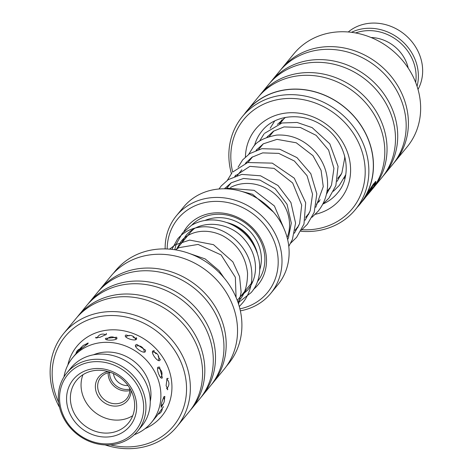 <?xml version="1.0" encoding="UTF-8"?>
<svg xmlns="http://www.w3.org/2000/svg" width="472" height="472" viewBox="0 0 472 472"><rect width="100%" height="100%" fill="white"/><g stroke="black" fill="none" stroke-linecap="round" stroke-linejoin="round"><path stroke-width="0.71" d="M230.448 187.502A39.742 35.317 39.5 0 1 232.914 186.316A39.742 35.317 39.5 0 1 276.273 195.361A39.742 35.317 39.5 0 1 287.135 237.563M194.21 228.702A39.707 35.288 -140.5 0 0 189.892 233.015L175.962 249.936M253.411 289.472A45.819 40.716 -140.5 0 0 257.73 234.041A45.819 40.716 -140.5 0 0 201.225 216.123A45.819 40.716 -140.5 0 0 183.944 231.38M244.207 291.991A43.371 38.545 -140.5 0 0 247.422 290.345M257.264 281.884A43.371 38.545 -140.5 0 0 254.225 231.298A43.371 38.545 -140.5 0 0 203.084 217.368A43.371 38.545 -140.5 0 0 191.703 225.209M270.745 293.389L277.866 284.734A61.089 54.286 -140.5 0 0 274.415 213.191A61.089 54.286 -140.5 0 0 202.081 193.213A61.089 54.286 -140.5 0 0 183.531 207.096L176.41 215.751A61.089 54.286 39.5 0 1 194.96 201.863A61.089 54.286 39.5 0 1 267.294 221.846A61.089 54.286 39.5 0 1 270.745 293.389A61.089 54.286 39.5 0 1 252.195 307.278A61.089 54.286 39.5 0 1 240.36 310.824M239.906 308.847A58.032 51.572 -140.5 0 0 249.871 305.726A58.032 51.572 -140.5 0 0 271.087 234.714A58.032 51.572 -140.5 0 0 195.502 205.58A58.032 51.572 -140.5 0 0 167.171 248.986M165.147 248.921A61.089 54.286 39.5 0 1 176.41 215.751M237.286 300.404L251.21 283.483A39.707 35.288 -140.5 0 0 252.974 281.117M257.334 253.198A39.707 35.288 -140.5 0 0 227.002 222.625M183.738 238.472A43.371 38.545 -140.5 0 0 182.882 241.528M113.463 373.576A12.827 11.399 -140.5 0 0 127.977 385.524M129.776 389.134A15.883 14.113 39.5 0 1 109.575 372.508M63.95 376.945A51.011 45.33 39.5 0 1 72.718 357.605L81.444 347.05M163.542 406.652L157.04 415.602M168.28 378.408L167.058 378.444L166.103 385.624L167.796 389.459M154.309 350.678L152.727 351.062C150.763 353.292 158.214 362.838 159.937 360.301L160.291 359.434M126.024 334.931L125.534 335.327C123.322 337.515 134.626 341.575 136.467 339.262L136.414 337.616M95.869 337.262L95.639 337.633L99.899 337.344L106.353 334.382L106.218 333.356M164.185 401.66L164.858 396.427L164.032 396.568C161.418 402.734 160.568 406.197 161.495 406.958L163.572 403.236M162.362 377.783L159.536 367.063L157.955 367.198C156.09 369.493 160.645 380.444 162.362 377.783M145.346 351.687L145.559 350.2L136.78 344.395L135.67 344.955C133.582 347.144 143.576 354.1 145.346 351.687M105.704 338.324C103.368 340.542 114.985 340.867 116.944 338.636L116.72 337.238L105.669 338.365M81.326 347.858L79.154 350.336L88.004 343.622L88.146 342.961L84.93 344.66M93.468 354.802A40.621 36.102 39.5 0 1 135.045 362.148A40.621 36.102 39.5 0 1 150.249 401.53M72.718 357.605A51.011 45.33 39.5 0 1 85.19 347.463A51.011 45.33 39.5 0 1 147.411 361.292A51.011 45.33 39.5 0 1 151.494 422.434A51.011 45.33 39.5 0 1 139.022 432.576A51.011 45.33 39.5 0 1 134.201 434.759M161.094 407.324L161.495 406.958M226.318 366.408L228.418 363.859A73.184 65.036 -140.5 0 0 233.959 292.87A73.184 65.036 -140.5 0 0 170.262 249.198A73.184 65.036 -140.5 0 0 115.398 270.845L113.304 273.394M110.277 444.854A70.251 62.428 -140.5 0 0 120.932 446.636A70.251 62.428 -140.5 0 0 186.534 387.258A70.251 62.428 -140.5 0 0 117.77 315.797A70.251 62.428 -140.5 0 0 58.646 402.362M59.59 407.472A73.307 65.142 39.5 0 1 63.637 333.551A73.307 65.142 39.5 0 1 118.59 311.868A73.307 65.142 39.5 0 1 182.393 355.611A73.307 65.142 39.5 0 1 176.847 426.717A73.307 65.142 39.5 0 1 121.894 448.4A73.307 65.142 39.5 0 1 105.079 444.913M211.544 384.515A73.307 65.142 -140.5 0 0 212.677 383.181A73.307 65.142 -140.5 0 0 218.223 312.075A73.307 65.142 -140.5 0 0 154.421 268.332A73.307 65.142 -140.5 0 0 99.468 290.014A73.307 65.142 -140.5 0 0 98.377 291.383M200.86 397.495A73.307 65.142 -140.5 0 0 201.992 396.161L210.447 385.884A73.307 65.142 -140.5 0 0 215.999 314.777A73.307 65.142 -140.5 0 0 152.196 271.034A73.307 65.142 -140.5 0 0 97.244 292.717L88.789 302.994A73.307 65.142 -140.5 0 0 87.692 304.363M201.992 396.161A73.307 65.142 -140.5 0 0 207.544 325.055A73.307 65.142 -140.5 0 0 143.742 281.312A73.307 65.142 -140.5 0 0 88.789 302.994M190.175 410.475A73.307 65.142 -140.5 0 0 191.307 409.141L199.768 398.864A73.307 65.142 -140.5 0 0 205.32 327.757A73.307 65.142 -140.5 0 0 141.511 284.014A73.307 65.142 -140.5 0 0 86.559 305.697L78.104 315.974A73.307 65.142 -140.5 0 0 77.013 317.343M191.307 409.141A73.307 65.142 -140.5 0 0 196.859 338.035A73.307 65.142 -140.5 0 0 133.057 294.292A73.307 65.142 -140.5 0 0 78.104 315.974M176.847 426.717L189.083 411.844A73.307 65.142 -140.5 0 0 194.635 340.737A73.307 65.142 -140.5 0 0 130.832 296.994A73.307 65.142 -140.5 0 0 75.88 318.677L63.637 333.551M99.468 290.014L110.82 276.22A73.307 65.142 39.5 0 1 165.772 254.538A73.307 65.142 39.5 0 1 229.575 298.28A73.307 65.142 39.5 0 1 224.023 369.387L212.677 383.181M373.204 184.163L373.942 183.697L374.508 184.345C373.635 184.31 370.402 188.883 364.803 198.051L361.977 201.756M362.413 201.237L364.166 199.095A73.307 65.142 -140.5 0 0 365.747 197.042L371.305 190.434A73.307 65.142 39.5 0 0 351.416 89.975A73.307 65.142 39.5 0 0 258.095 97.267L246.744 111.056A73.307 65.142 -140.5 0 0 244.449 114.035M357.469 207.049A73.307 65.142 -140.5 0 0 359.953 204.223L363.953 199.084C370.856 187.295 374.845 181.578 375.93 181.932L374.508 184.345M370.962 188.753L369.901 191.178L373.476 186.835L375.718 182.87L373.157 187.714L368.166 193.715M368.355 193.26L372.396 186.593A73.307 65.142 39.5 0 1 371.198 188.918M355.369 209.597L359.859 204.146A73.184 65.036 -140.5 0 0 340.005 103.858A73.184 65.036 -140.5 0 0 246.838 111.132L242.354 116.584A73.184 65.036 39.5 0 1 335.521 109.309A73.184 65.036 39.5 0 1 355.369 209.597A73.184 65.036 39.5 0 1 300.752 231.268M394.893 161.766L407.135 146.892A73.307 65.142 -140.5 0 0 387.252 46.433A73.307 65.142 -140.5 0 0 293.926 53.725L281.69 68.599A73.307 65.142 39.5 0 1 375.01 61.307A73.307 65.142 39.5 0 1 394.893 161.766A73.307 65.142 39.5 0 1 393.76 163.1M301.933 229.722A70.251 62.428 -140.5 0 0 363.18 187.396A70.251 62.428 -140.5 0 0 333.197 112.501A70.251 62.428 -140.5 0 0 258.514 106.873A70.251 62.428 -140.5 0 0 232.678 172.062L247.706 162.533L272.273 163.129L294.292 178.192L305.685 202.765L303.974 224.076L296.623 237.298L290.675 243.168M259.228 95.928A73.307 65.142 39.5 0 1 260.32 94.559A73.307 65.142 39.5 0 1 353.646 87.267A73.307 65.142 39.5 0 1 373.529 187.726A73.307 65.142 39.5 0 1 372.396 189.065M260.32 94.559L268.78 84.287A73.307 65.142 39.5 0 1 362.101 76.995A73.307 65.142 39.5 0 1 381.984 177.448L373.529 187.726M269.913 82.948A73.307 65.142 39.5 0 1 271.005 81.579A73.307 65.142 39.5 0 1 364.325 74.287A73.307 65.142 39.5 0 1 384.208 174.746A73.307 65.142 39.5 0 1 383.075 176.08M271.005 81.579L279.459 71.301A73.307 65.142 39.5 0 1 372.786 64.015A73.307 65.142 39.5 0 1 392.669 164.468L384.208 174.746M375.812 181.454L375.93 181.932L375.429 181.572L374.007 183.992M369.552 191.136L369.901 191.178M359.953 204.223A73.307 65.142 -140.5 0 0 340.07 103.763A73.307 65.142 -140.5 0 0 246.744 111.056M280.592 69.968A73.307 65.142 39.5 0 1 281.69 68.599M231.386 173.607A73.184 65.036 39.5 0 1 242.354 116.584M81.013 364.815A43.984 39.087 -140.5 0 0 64.929 418.634A43.984 39.087 -140.5 0 0 122.218 440.712A43.984 39.087 -140.5 0 0 138.302 386.892A43.984 39.087 -140.5 0 0 81.013 364.815M123.611 441.644A45.819 40.716 39.5 0 1 69.36 426.658A45.819 40.716 39.5 0 1 66.776 373.004A45.819 40.716 39.5 0 1 80.688 362.584A45.819 40.716 39.5 0 1 134.939 377.57A45.819 40.716 39.5 0 1 137.529 431.231A45.819 40.716 39.5 0 1 123.611 441.644M137.529 431.231L141.801 426.039A45.819 40.716 -140.5 0 0 139.21 372.378A45.819 40.716 -140.5 0 0 84.96 357.392A45.819 40.716 -140.5 0 0 71.048 367.812L66.776 373.004M131.01 390.48A18.632 16.555 39.5 0 1 121.918 404.775A18.632 16.555 39.5 0 1 97.651 395.424A18.632 16.555 39.5 0 1 104.46 372.626A18.632 16.555 39.5 0 1 108.017 371.552M110.607 372.39A16.797 14.927 -140.5 0 0 105.852 373.558A16.797 14.927 -140.5 0 0 100.754 377.376A16.797 14.927 -140.5 0 0 101.698 397.052A16.797 14.927 -140.5 0 0 121.593 402.545A16.797 14.927 -140.5 0 0 126.697 398.728A16.797 14.927 -140.5 0 0 129.694 388.096M84.447 371.139A36.651 32.574 39.5 0 1 132.19 389.542A36.651 32.574 39.5 0 1 118.785 434.387A36.651 32.574 39.5 0 1 71.048 415.991A36.651 32.574 39.5 0 1 84.447 371.139M118.248 430.671A33.6 29.854 -140.5 0 0 128.449 423.036A33.6 29.854 -140.5 0 0 126.549 383.683A33.6 29.854 -140.5 0 0 86.765 372.697A33.6 29.854 -140.5 0 0 76.564 380.332A33.6 29.854 -140.5 0 0 78.464 419.679A33.6 29.854 -140.5 0 0 118.248 430.671M82.954 374.703A33.6 29.854 -140.5 0 0 92.424 410.18A33.6 29.854 -140.5 0 0 128.927 417.69A33.6 29.854 -140.5 0 0 132.744 415.679M129.776 390.562A16.797 14.927 39.5 0 1 108.176 372.78M341.173 174.481A40.621 36.102 39.5 0 1 340.471 175.018M279.613 123.635A40.621 36.102 39.5 0 1 281.99 119.776M418.015 89.409A45.819 40.716 -140.5 0 0 407.271 36.739A45.819 40.716 -140.5 0 0 353.251 28.479A45.819 40.716 -140.5 0 0 348.242 31.99M371.033 37.5A36.651 32.574 39.5 0 1 408.221 68.104M415.655 82.394A43.984 39.087 -140.5 0 0 398.864 41.583A43.984 39.087 -140.5 0 0 355.581 32.957M351.487 32.326A45.819 40.716 39.5 0 1 400.433 39.677A45.819 40.716 39.5 0 1 417.059 86.293M252.573 281.701A39.707 35.288 -140.5 0 0 252.868 281.389M259.759 269.565A39.707 35.288 -140.5 0 0 247.245 228.761A39.707 35.288 -140.5 0 0 204.954 220.459M254.467 245.469A36.651 32.574 -140.5 0 0 226.843 222.572M192.665 229.646A39.707 35.288 -140.5 0 0 191.378 231.333M67.844 365.086A54.982 48.858 39.5 0 1 118.112 330.017A54.982 48.858 39.5 0 1 170.073 373.44A54.982 48.858 39.5 0 1 145.093 428.659M245.428 156.94A54.982 48.858 39.5 0 1 272.91 116.419A54.982 48.858 39.5 0 1 325.544 123.723A54.982 48.858 39.5 0 1 350.295 175.531A54.982 48.858 39.5 0 1 315.308 214.312M323.037 203.975A48.87 43.43 -140.5 0 0 337.521 193.024C353.268 175.324 346.955 142.149 323.792 126.543C303.679 111.699 275.04 114.147 262.054 130.909A48.87 43.43 -140.5 0 0 254.502 145.594M284.616 117.917L280.008 123.516M273.907 130.921L269.311 136.514M263.246 143.877L258.632 149.488M252.585 156.84L247.959 162.451M241.882 169.837L237.268 175.448M231.186 182.835L226.578 188.434M341.48 173.796L337.687 178.404M330.819 186.747L327.013 191.378M320.122 199.75L316.34 204.341M309.425 212.748L305.644 217.344M298.764 225.699L294.953 230.33M288.085 238.673L287.572 239.298M157.135 415.578L151.494 422.434M87.243 344.383A6.106 6.106 0 0 0 80.806 349.256M116.401 339.085A6.106 6.106 0 0 0 106.56 339.752M144.22 352.165A6.106 6.106 0 0 0 135.558 346.365M160.681 377.559A6.106 6.106 0 0 0 157.618 367.912M161.046 405.672A6.106 6.106 0 0 0 163.583 397.276M79.892 348.932A6.106 6.106 0 0 0 75.98 353.646M105.816 334.872A6.106 6.106 0 0 0 97.126 338.005M135.7 339.752A6.106 6.106 0 0 0 125.812 336.955M158.391 360.531A6.106 6.106 0 0 0 152.409 352.059M166.48 388.598A6.106 6.106 0 0 0 166.716 379.034M158.179 414.215A6.106 6.106 0 0 0 162.226 408.162M95.975 338.07L97.397 337.397M105.569 334.742L106.111 334.63M125.935 334.984L129.139 335.822M133.069 337.15L136.709 338.701M153.282 350.69L156.049 353.835M158.173 356.62L160.226 359.723M167.117 378.373L167.283 379.577M167.536 387.577L167.348 389.783M345.197 177.372L344.011 178.357M267.553 137.092L267.701 136.219M270.137 128.295L274.716 120.944M345.716 174.752L339.368 185.36L333.391 191.266M256.88 150.061L257.022 149.187M259.452 141.27L263.978 134.001M328.707 198.323L322.712 204.24M246.207 163.029L246.355 162.132M248.768 154.232L253.222 147.058C256.626 141.452 264.42 137.47 276.604 135.104C291.897 134.213 305.118 140.166 316.275 152.969C324.358 163.076 328.105 174.392 327.533 186.918C326.866 196.163 323.692 204.305 318.004 211.35L311.992 217.262M235.516 176.026L235.658 175.142M238.094 167.224L242.62 159.925L249.647 153.642L261.836 148.692L279.784 149.235L296.959 157.613L310.812 173.672L316.818 193.874L314.193 212.359L307.337 224.288L301.325 230.218M224.855 188.794L224.967 188.133M227.415 180.21L231.905 172.964M218.99 189.001L221.197 185.968L228.312 179.602L241.776 174.398L260.538 175.79L278.014 185.514L290.929 202.529L295.572 223.108L292.398 239.44L288.799 246.378M277.418 124.407L285.454 117.41M344.643 155.884L344.696 158.167L341.905 172.787L337.096 181.331M266.674 137.476L273.418 131.24L284.008 126.915L300.345 127.481L316.151 135.358L328.606 150.072L333.946 168.415L331.491 185.107L326.406 194.328M256.054 150.361L263.346 143.818L276.987 139.364L296.268 142.792L312.966 155.672L321.09 170.351L323.261 186.641L315.738 207.308M245.369 163.341L251.995 157.211L262.68 152.881L278.763 153.388L294.369 161.011L307.048 175.708L312.553 194.163L310.187 210.86L305.059 220.271M234.684 176.333L249.871 166.356L274.073 168.374L292.681 183.006L301.697 205.125L299.596 223.634L294.363 233.245M224.418 188.788L231.28 182.776L243.605 178.451L259.907 180.074L275.223 188.753L287.047 204.311L291.295 223.097L288.439 237.835L287.654 239.64M241.575 191.384L252.526 194.275L273.477 212.081M264.479 133.405L282.014 122.974L297.077 122.454L312.145 127.623L329.816 143.836L338.064 166.38L335.857 185.602L329.084 197.857M225.415 188.806L227.445 188.192L254.172 190.328L274.415 205.981L284.474 229.775M340.66 175.543L339.138 176.64M273.435 131.505L273.577 131.133M330.017 188.481L328.471 189.602M262.733 144.509L262.886 144.107M319.332 201.455L317.803 202.559M252.042 157.495L252.207 157.076M308.623 214.471L307.107 215.562M241.381 170.445L241.534 170.062M297.956 227.433L296.428 228.542M230.696 183.437L230.843 183.053M224.088 277.914L218.99 270.574L205.172 258.921L188.776 253.275M238.578 304.139L241.139 292.268L239.564 276.503L232.849 261.848L213.497 244.679L189.667 240.089L175.377 244.75L169.554 249.139M239.298 306.534L242.337 303.219C247.534 297.254 253.01 286.286 251.676 271.193C249.729 244.874 222.294 223.079 198.836 227.297C190.074 228.69 182.977 232.596 177.555 239.009L171.897 249.363M237.829 301.903L239.044 300.499C244.638 294.746 247.475 285.66 247.564 273.241C245.7 256.314 237.316 243.77 222.418 235.599C203.621 226.619 187.148 233.032 180.859 241.723L176.428 249.375M240.643 296.422L247.759 289.944C252.561 284.008 255.145 277.058 255.494 269.111C255.724 258.125 251.989 248.195 244.278 239.316C229.858 221.663 199.497 218.43 185.62 235.941L180.805 244.059M238.142 302.794L251.063 292.658C262.284 280.539 264.167 255.476 247.458 236.454C238.92 227.168 228.654 221.751 216.666 220.206C207.367 219.209 198.948 220.937 191.402 225.392L182.328 233.215L176.198 244.16L174.74 249.741M236.094 297.448L235.339 277.259L221.102 254.921L198.075 244.425L178.935 247.664L175.395 249.841"/></g></svg>
